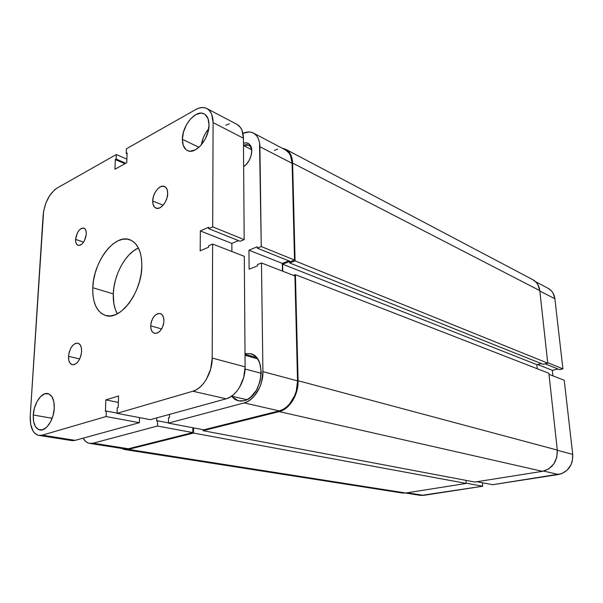<?xml version="1.0" encoding="UTF-8"?>
<svg xmlns="http://www.w3.org/2000/svg" width="603" height="603" viewBox="0 0 603 603"><rect width="100%" height="100%" fill="white"/><g stroke="black" fill="none" stroke-linecap="round" stroke-linejoin="round"><path stroke-width="0.9" d="M564.22 380.244L548.986 374.342L564.22 380.244L572.729 454.406L564.22 380.244M557.323 450.29L572.729 454.406L557.323 450.29M405.563 493.05L420.306 495.365L423.562 495.365L407.229 492.787L423.562 495.365L482.709 486.229L421.015 495.447M466.194 483.169L482.709 486.229L482.423 482.777L482.709 486.229L466.194 483.169M552.951 375.88L552.333 370.332L557.994 369.028L552.333 370.332L537.575 364.491L552.333 370.332L552.951 375.88M535.622 281.722L548.104 288.294C551.956 290.442 554.21 293.932 554.881 298.756L539.836 291.008L554.881 298.756L562.916 368.863L547.705 362.697L562.916 368.863L559.524 369.639L545.022 363.813L559.524 369.639L562.916 368.863L554.881 298.756L553.034 293.073L551.33 290.767L548.044 288.264M492.568 484.706L561.679 473.687L567.189 470.159L571.109 464.596L572.262 461.318L572.729 454.406C572.933 465.23 568.222 471.923 558.597 474.501L492.568 484.706L476.913 481.729L492.568 484.706M543.642 471.101L558.597 474.501L543.642 471.101M532.735 279.634L536.127 282.242L537.899 284.654L539.798 290.631L292.613 163.081C292.312 156.328 290.035 151.745 285.792 149.333L282.212 148.225L286.968 150.064L289.274 152.303L291.03 155.295L292.161 158.936L292.613 163.081L295.078 260.895L289.659 262.961L289.628 261.514L282.626 264.189L282.777 271.229L282.626 264.189L536.828 364.664L537.265 368.75L536.828 364.664L282.626 264.189L289.628 261.514L289.659 262.961L543.047 364.28L289.659 262.961L295.078 260.895L547.758 363.164L543.047 364.28L547.758 363.164L295.078 260.895L292.613 163.081L539.798 290.631L547.758 363.164L539.798 290.631C539.12 285.558 536.791 281.903 532.796 279.671L285.852 149.371M293.503 275.383L295.417 274.674L298.086 380.719L296.834 391.015L292.779 400.543L289.885 404.53L286.568 407.779L282.965 410.168L279.227 411.608L203.045 430.678L203.053 429.683L203.045 430.678L474.863 482.053L203.045 430.678L279.227 411.608L542.466 471.335L474.863 482.053L542.466 471.335C552.521 468.584 557.466 461.499 557.3 450.072L556.78 457.375L553.765 464.001L548.722 468.9L542.466 471.335L279.227 411.608C289.493 409.377 298.673 394.475 298.086 380.719L295.417 274.674L548.866 373.265L557.3 450.072L298.086 380.719L557.3 450.072L548.866 373.265L295.417 274.674L293.503 275.383M124.889 449.574L402.397 493.028L405.774 493.013L466.217 483.425L465.976 480.38L466.217 483.425L193.533 433.067L193.578 427.881L193.533 433.067L128.356 449.386L125.582 449.65L122.967 449.039L121.783 448.436L124.844 449.567L128.356 449.386L193.533 433.067L466.217 483.425L405.774 493.013L402.344 493.013M541.343 363.594L536.828 364.664L541.343 363.594M405.774 493.013L128.356 449.386L405.774 493.013M243.642 166.428L245.104 165.524L243.642 166.428M251.76 151.27L250.758 147.366C249.099 144.652 246.68 144.004 243.484 145.436L248.602 145.172C250.494 146.22 251.549 148.248 251.76 151.27M243.469 143.25C246.612 142.24 249.001 143.092 250.622 145.82C253.84 151.142 249.898 162.893 243.642 166.616L246.084 164.604L249.092 160.541L251.089 155.687L251.76 150.795L250.999 146.627L248.941 143.831L245.903 142.821L243.469 143.25M251.557 149.627L243.484 145.534L251.557 149.627M245.014 353.614L250.675 353.75C267.611 357.036 262.23 397.083 244.155 400.678L247.501 399.322L250.735 397.091L256.335 390.375L260.044 381.578L261.265 372.096L259.818 363.451L258.159 359.87L255.966 356.984L253.32 354.888L250.335 353.667L245.014 353.614M256.418 357.466L245.022 354.27L256.418 357.466M168.441 423.11L203.791 429.826L279.212 410.892L244.17 402.91L168.441 423.11L168.538 417.834L169.466 417.578L169.518 414.389L169.466 417.578L168.538 417.834L168.441 423.11L203.791 429.826L279.212 410.892L282.852 409.49L286.35 407.168L289.568 404.01L294.663 395.696L296.322 390.872L297.543 380.87L294.92 275.933L261.468 262.976L262.916 371.614L261.581 382.001L259.855 387.02L254.647 395.681L251.376 398.99L247.833 401.425L244.17 402.91L168.441 423.11M253.479 133.09L285.468 149.943C289.606 152.288 291.814 156.75 292.116 163.323L259.916 146.725C259.689 139.956 257.526 135.396 253.411 133.059C250.313 131.499 246.815 131.612 242.941 133.406L248.881 131.959L251.896 132.419L254.564 133.776L256.78 135.977L258.461 138.946L259.516 142.579L261.25 246.544L294.528 260.036L292.116 163.323L259.916 146.725L261.25 246.544L257.262 248.165L257.247 246.808L248.956 250.185L249.122 269.172L257.473 265.915L257.458 264.544L261.468 262.976L262.916 371.614L297.543 380.87L294.92 275.933L261.468 262.976L257.458 264.544L257.473 265.915L249.122 269.172L248.956 250.185L282.302 263.398L288.882 260.873L282.302 263.398L282.46 271.109L282.302 263.398L248.956 250.185L257.247 246.808L257.262 248.165L290.571 261.551L294.528 260.036L292.116 163.323L290.571 155.747L288.867 152.838L285.4 149.906M277.689 149.167L274.365 150.388M125.68 449.016L128.371 448.76L192.809 432.577L192.862 427.746L192.809 432.577L157.458 426.035L93.133 443.197L90.458 443.476L87.94 442.888L85.679 441.449L83.108 438.17C84.804 441.185 87.013 442.926 89.734 443.401L93.133 443.197L128.371 448.76L192.809 432.577L157.458 426.035L93.133 443.197L128.371 448.76L124.949 448.934L89.779 443.409M156.735 417.909L156.667 421.06L157.571 420.819L157.458 426.035L157.571 420.819L156.667 421.06L156.735 417.909M231.492 396.254L234.695 399.254L237.62 400.633L240.816 401.123L244.155 400.678L238.389 400.844L231.492 396.254M244.17 402.91L279.212 410.892C289.191 408.713 298.108 394.234 297.543 380.87L262.916 371.614C263.338 385.475 254.21 400.573 244.17 402.91M294.528 260.036L290.571 261.551L257.262 248.165L261.25 246.544L294.528 260.036M168.448 422.884L157.571 420.819L168.448 422.884M245.067 369.021L261.257 373.31L245.067 369.021M297.528 382.92L298.063 383.056L297.528 382.92M75.571 239.376L83.606 242.135L75.571 239.376L77.433 232.75L79.257 230.082L81.345 228.416L83.372 228.002L85.038 228.914L86.086 231.024L86.342 234.017C85.113 241.456 82.347 245.225 78.058 245.323C76.31 244.584 75.481 242.602 75.571 239.376C76.815 231.944 79.588 228.198 83.892 228.13C85.603 228.869 86.417 230.836 86.342 234.017L84.458 240.725L82.603 243.401L80.508 245.052L78.473 245.429L76.83 244.471L75.812 242.346L75.571 239.376M150.69 325.846L161.642 328.944L150.69 325.846L151.278 321.957L152.778 318.286L154.956 315.384L157.504 313.688L160.021 313.462L162.139 314.743L163.526 317.366L163.963 320.917C162.84 329.117 159.674 333.255 154.458 333.323C151.971 332.419 150.712 329.924 150.69 325.846C151.828 317.645 155.024 313.537 160.262 313.522C162.682 314.434 163.918 316.899 163.963 320.917L163.375 324.866L161.845 328.582L159.629 331.507L157.059 333.173L154.534 333.346L152.446 332.012L151.097 329.374L150.69 325.846M68.516 356.343L79.717 358.958L68.516 356.343L69.217 352.122L70.8 348.187L73.023 345.104L75.556 343.348L78.021 343.19L80.048 344.675L81.315 347.584L81.624 351.474C80.38 360.014 77.282 364.438 72.315 364.755C69.677 363.873 68.41 361.069 68.516 356.343C69.775 347.81 72.895 343.416 77.885 343.152C80.448 344.042 81.699 346.815 81.624 351.474L80.923 355.755L79.31 359.757L77.048 362.855L74.486 364.581L72.021 364.672L70.023 363.127L68.795 360.202L68.516 356.343M152.71 200.972L163.142 205.224L152.71 200.972L153.366 196.706L155.054 192.53L157.511 189.056L160.375 186.817L163.225 186.161L165.621 187.186L167.189 189.772L167.687 193.518C167.755 201.394 160.504 210.372 155.973 208.141C153.78 207.108 152.695 204.719 152.71 200.972C152.68 193.126 159.908 184.141 164.491 186.463C166.616 187.488 167.679 189.839 167.687 193.518L167.023 197.844L165.312 202.095L162.802 205.593L159.901 207.801L157.051 208.397L154.692 207.304L153.17 204.688L152.71 200.972M33.263 414.985L52.16 418.286L33.263 414.985L34.469 407.945L37.054 401.47L40.642 396.518L44.705 393.827L48.647 393.827L51.858 396.555L53.84 401.636L54.27 408.306C53.833 419.756 46.062 431.364 39.911 429.962C35.223 428.597 33.007 423.6 33.263 414.985C33.783 403.565 41.539 392.018 47.78 393.578C52.273 394.95 54.436 399.857 54.27 408.306L53.056 415.527L50.388 422.16L46.695 427.165L42.557 429.758L38.622 429.577L35.487 426.69L33.61 421.557L33.263 414.985M182.377 139.308L198.96 147.305L182.377 139.308L183.463 132.117L186.357 124.934L190.646 118.814L195.704 114.668L200.784 113.138L203.09 113.454L205.118 114.502L208.02 118.587L209.022 124.806C209.399 138.69 195.38 155.167 187.45 150.546C184.081 148.76 182.385 145.014 182.377 139.308C182.121 125.53 196.058 109.015 204.168 113.907C207.334 115.693 208.947 119.326 209.022 124.806L207.945 132.185L204.945 139.572L200.513 145.783L195.342 149.861L190.254 151.202L187.985 150.78L186.018 149.642L183.267 145.459L182.377 139.308M113.281 293.925C113.017 301.915 114.366 308.532 117.336 313.786L115.422 309.656L113.899 303.867L113.281 293.925L92.764 287.706L113.281 293.925C113.779 275.058 125.416 253.516 138.404 247.961L133.572 250.833L129.019 254.881L124.798 259.991L121.075 265.961L117.962 272.586L115.572 279.619L113.997 286.817L113.281 293.925M141.841 266.307C141.735 292.478 120.261 320.932 105.6 315.497C96.729 312.143 92.455 302.872 92.764 287.706L93.533 280.47L95.161 273.136L97.588 265.961L100.739 259.207L104.492 253.102L108.728 247.871L113.289 243.71L118.022 240.793L122.748 239.233L127.293 239.12L131.484 240.476L135.147 243.273L138.125 247.426L140.295 252.8L141.554 259.177L141.841 266.307L141.132 273.92L139.451 281.684L136.866 289.282L133.489 296.39L129.464 302.721L124.957 308.02L120.163 312.075L115.271 314.736L110.485 315.919L105.992 315.603L101.952 313.824L98.523 310.673L95.817 306.294L93.917 300.859L92.892 294.588L92.764 287.706C93.314 261.762 114.638 233.421 129.841 239.745C137.838 243.152 141.833 252.009 141.841 266.307M72.503 440.657L75.164 440.356L139.368 422.688L139.512 417.608L139.368 422.688L75.164 440.356L42.233 435.155L106.098 416.537L139.368 422.688L106.098 416.537L106.316 411.065L105.412 411.329L105.864 399.887L118.58 395.952L118.173 407.538L117.246 407.809L117.05 413.341L192.877 391.226L226.155 398.809L229.833 397.287L233.399 394.784L236.693 391.407L239.579 387.277L243.71 377.44L245.112 366.858L244.298 256.328L245.112 366.858L212.196 358.061L212.625 244.057L244.298 256.328L212.625 244.057L208.593 245.783L208.585 247.222L200.188 250.803L200.347 230.941L208.691 227.218L208.683 228.643L212.693 226.856L213.093 122.59L243.431 138.23L242.022 130.346L240.363 127.346L236.949 124.384M150.351 419.665L226.155 398.809L150.351 419.665L117.05 413.341L192.877 391.226L196.57 389.628L200.158 387.013L203.497 383.493L206.437 379.204L210.681 369.006L212.196 358.061L212.625 244.057L208.593 245.783L208.585 247.222L200.188 250.803L200.347 230.941L231.861 243.416L238.502 240.627L231.861 243.416L231.884 251.519L231.861 243.416L200.347 230.941L208.691 227.218L208.683 228.643L240.182 241.298L244.177 239.625L243.431 138.23L244.177 239.625L212.693 226.856L213.093 122.59L211.766 114.517L210.153 111.472L207.975 109.241L205.337 107.907L202.337 107.515L199.103 108.065L195.756 109.527L126.411 148.805L126.246 153.418L127.105 152.943L126.758 162.712L114.924 169.239L115.301 159.569L116.138 159.102L116.311 154.526L57.014 188.106L54.504 189.9L49.755 195.447L45.949 202.872L43.62 211.08L30.233 415.949L30.678 424.452L33.082 431.107L34.936 433.406L37.13 434.891L39.594 435.479L42.233 435.155L106.098 416.537L106.316 411.065L117.057 413.108L106.316 411.065L105.412 411.329L105.864 399.887L118.354 402.397L105.864 399.887L118.58 395.952L118.173 407.538L117.246 407.809L117.05 413.341L150.351 419.665M229.246 123.826L225.899 125.198M206.904 108.555L237.009 124.414C241.11 126.751 243.25 131.356 243.431 138.23L213.093 122.59C212.98 115.535 210.899 110.846 206.837 108.525C203.58 106.904 199.887 107.244 195.756 109.527L126.411 148.805L126.246 153.418L127.105 152.943L126.758 162.712L114.924 169.239L115.301 159.569L116.138 159.102L116.311 154.526L126.886 159.147L116.311 154.526L57.014 188.106C49.25 193.653 44.622 202.653 43.13 215.105L30.233 415.949C29.886 427.15 32.773 433.64 38.886 435.404L42.233 435.155L75.164 440.356L71.78 440.582L38.931 435.411M245.112 366.858L212.196 358.061C212.377 372.631 202.962 388.649 192.877 391.226L226.155 398.809C236.218 396.39 245.451 380.968 245.112 366.858M208.676 128.861C204.786 133.482 202.344 138.811 201.357 144.833L203.339 137.672L204.967 134.22L208.676 128.861M244.177 239.625L240.182 241.298L208.683 228.643L212.693 226.856L244.177 239.625M126.246 153.418L127.075 153.78L126.246 153.418M115.301 159.569L124.927 163.722L115.301 159.569M116.138 159.102L125.763 163.262L116.138 159.102M250.758 147.366L250.622 145.82M245.029 355.325L257.473 358.808M297.264 369.941L297.822 370.091M231.65 396.148L246.831 399.668M284.639 408.435L285.468 408.623"/></g></svg>
